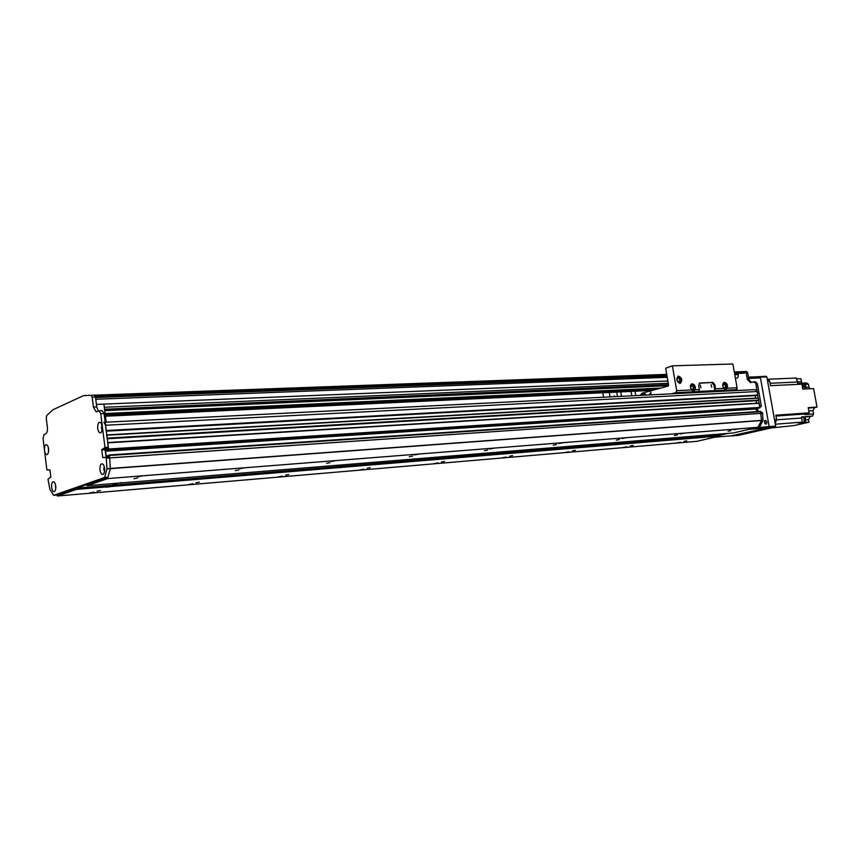 <?xml version="1.0" encoding="UTF-8"?>
<svg xmlns="http://www.w3.org/2000/svg" width="860" height="860" viewBox="0 0 860 860"><rect width="100%" height="100%" fill="white"/><g stroke="black" fill="none" stroke-linecap="round" stroke-linejoin="round"><path stroke-width="1.29" d="M756.961 395.525L106.317 431.15L756.961 395.525L757.875 395.052L757.251 391.526L755.209 389.612M755.274 398.159L755.585 395.6M757.864 400.61L107.285 438.761L758.789 400.137L758.208 397.987L106.79 434.902L758.24 397.987M756.198 403.265L756.477 400.695M106.307 456.95L105.35 449.382L107.231 448.296L107.736 449.941L759.058 408.048L760.079 407.393L759.111 403.082L107.758 442.535L759.143 403.082M756.091 408.737L756.617 411.65L756.327 408.221M87.129 485.685L107.575 478.579L110.295 468.657L107.941 477.214L56.846 495.059L57.448 496.005L76.389 489.415L76.733 488.114L86.494 484.707L87.129 485.685L733.322 432.956L757.972 427.302L761.53 420.389L760.519 411.381L109.059 454.983L108.468 456.8M76.733 488.114L720.669 435.063L727.915 433.397L720.669 435.063L720.207 435.966L696.793 441.341L57.448 496.005M107.575 478.579L757.972 427.302M142.298 475.913L137.546 476.848L142.298 475.913M244.122 467.883L239.51 468.797L244.122 467.883M335.776 460.648L331.283 461.54L335.776 460.648M418.712 454.112L414.337 454.983L418.712 454.112M494.124 448.167L489.845 449.017L494.124 448.167M562.988 442.728L558.807 443.566L562.988 442.728M626.112 437.751L622.016 438.568L626.112 437.751M684.195 433.171L680.185 433.967L684.195 433.171M737.816 428.946L733.892 429.721L737.816 428.946M728.033 431.204L730.968 430.634L728.033 431.204M674.401 435.493L677.39 434.902L674.401 435.493M616.33 440.137L619.383 439.535L616.33 440.137M553.259 445.19L556.377 444.566L553.259 445.19M484.513 450.683L487.695 450.049L484.513 450.683M409.274 456.703L412.531 456.047L409.274 456.703M326.585 463.314L329.928 462.648L326.585 463.314M235.296 470.613L238.725 469.936L235.296 470.613M133.966 478.719L137.503 478.031L133.966 478.719M97.019 491.157L100.383 490.512L97.019 491.157M196.037 482.772L199.294 482.137L196.037 482.772M285.627 475.171L288.81 474.548L285.627 475.171M367.091 468.27L370.187 467.657L367.091 468.27M441.47 461.96L444.502 461.368L441.47 461.96M509.668 456.187L512.635 455.606L509.668 456.187M572.405 450.866L575.318 450.296L572.405 450.866M630.326 445.953L633.175 445.394L630.326 445.953M122.109 482.825L121.131 482.481M94.073 492.156L89.633 493.006L94.073 492.156M192.898 483.739L188.587 484.578L192.898 483.739M282.349 476.128L278.145 476.945L282.349 476.128M363.705 469.194L359.598 470.001L363.705 469.194M438.009 462.873L433.999 463.658L438.009 462.873M506.153 457.068L502.229 457.842L506.153 457.068M568.868 451.737L565.02 452.489L568.868 451.737M626.768 446.802L622.995 447.533L626.768 446.802M680.4 442.233L676.702 442.954L680.4 442.233M106.07 456.112L108.36 455.961M759.09 408.038L107.769 449.93L108.575 449.006L107.629 442.545M107.091 438.557L106.661 434.913M106.124 430.925L105.565 425.238L103.877 422.314M706.748 437.084L720.207 435.966M111.091 486.534L106.457 487.222L109.8 485.932L111.091 486.534L705.286 437.202M76.389 489.415L108.102 486.781M683.958 441.406L686.764 440.868L683.958 441.406M761.498 420.529L106.941 468.893L106.264 457.466L102.738 457.563L101.77 449.93L104.995 447.458L102.458 427.377L101.48 432.225C99.771 433.741 98.502 432.505 97.696 428.517C97.61 423.217 98.749 421.357 101.104 422.926L102.458 427.377M109.328 456.746L105.973 456.972L109.328 456.746L109.715 457.939L109.102 454.983L760.519 411.381M708.683 434.966L707.457 435.063M118.325 483.137L114.724 484.029L113.058 483.997L115.831 483.341M736.902 389L737.17 390.515M103.899 404.114L106.188 422.206M102.05 424.926L101.448 427.893L102.329 429.935M102.297 425.958L102.458 428.861M55.448 484.341L55.771 488.673M51.589 487.416C51.46 482.686 52.406 480.933 54.416 482.17C56.083 485.147 56.266 488.136 54.954 491.146C53.449 492.436 52.32 491.189 51.589 487.416M104.275 466.432L103.694 469.313L104.619 471.43M99.954 469.936C99.857 464.733 100.964 462.906 103.297 464.443C105.006 467.539 105.178 470.635 103.802 473.731C102.071 475.29 100.792 474.021 99.954 469.936M104.533 467.485L104.727 470.345M48.332 447.393L48.59 451.65M44.569 450.468L44.43 449.737C44.526 445.437 45.494 443.91 47.322 445.179C48.945 448.178 49.095 451.156 47.752 454.123C46.44 455.338 45.397 454.36 44.602 451.21L44.569 450.468M102.093 410.704L104.081 413.542L108.36 447.243L105.124 449.715L106.038 456.972M102.265 425.797L100.727 413.692L99.061 410.79L96.159 411.843L93.407 407.038L92.16 397.18L91.042 395.277L83.484 395.664L52.922 409.758L46.73 415.541L46.247 418.035L47.386 427.356C47.655 430.742 47.128 432.902 45.795 433.827L44 434.612L43.054 438.46L44.43 449.737M44.602 451.21L46.881 469.915L49.955 469.882L50.826 477.042L48.02 479.235L49.858 489.254L53.632 495.328L104.597 477.483L106.941 468.893M56.846 495.059L53.632 495.328M107.941 477.214L104.597 477.483M106.35 458.165L109.715 457.939L110.317 468.453L761.53 420.389L760.724 412.563M91.042 395.277L94.417 395.159L95.503 397.051L96.739 406.898L98.298 411.037M744.147 371.584L734.289 371.939L744.147 371.584L744.556 373.143L738.568 373.412L738.063 374.605C738.622 376.562 738.106 377.755 736.504 378.174L735.397 378.217M668.263 383.238L104.296 407.264M668.5 384.635L104.544 409.231M668.532 384.818L104.576 409.489M668.553 385.57L104.716 410.532M660.856 388.064L105.092 413.51M660.405 388.183L105.114 413.649M657.663 388.935L105.221 414.509M656.148 389.344L105.275 414.982M653.503 390.075L105.382 415.81M651.128 394.837L650.461 390.913L651.063 394.837M671.391 393.815L675.713 392.665L676.68 390.666L672.413 365.833L665.683 368.198L668.575 385.076L668.102 386.075L650.461 390.913M679.841 383.431C681.679 380.346 681.023 377.959 677.852 376.261M679.959 383.431C676.497 381.485 675.928 379.034 678.239 376.078C682.012 377.54 682.722 379.969 680.378 383.356L679.959 383.431M678.035 377.948L677.798 377.981C676.53 379.83 676.917 381.163 678.97 381.958C680.238 380.346 679.927 379.013 678.035 377.948M693.246 391.203C695.31 388.279 694.729 385.871 691.526 383.969M693.171 391.203L691.537 389.956C689.935 387.15 690.064 385.097 691.913 383.796C694.633 384.151 695.74 386.14 695.224 389.773L693.171 391.203M692.375 389.666L692.59 389.634C693.848 387.806 693.472 386.495 691.451 385.678C690.204 387.279 690.505 388.613 692.375 389.666M725.464 389.623C727.409 386.806 726.861 384.452 723.808 382.56M725.421 389.623L723.873 388.397C722.314 385.635 722.432 383.635 724.206 382.377C726.797 382.743 727.861 384.7 727.388 388.225L725.421 389.623M724.625 388.118L724.819 388.086C726.023 386.323 725.657 385.043 723.733 384.226C722.529 385.785 722.83 387.086 724.625 388.118M672.413 365.833L732.881 363.995L737.084 387.763L736.117 389.666L731.806 390.784M714.864 390.633L713.886 385.033L714.875 384.764L715.584 388.795L714.864 390.633L698.686 391.44L699.406 389.58L698.707 385.495L699.642 383.022L712.854 382.421L699.266 383.238M613.513 396.729L614.158 395.998L615.427 396.632M676.981 379.819L677.261 380.819M677.605 381.388L676.992 379.163M714.875 384.764L712.854 382.421M713.886 385.033L711.854 382.689M711.123 384.646L711.714 387.247L711.123 384.646M700.341 385.14L700.943 387.752L700.341 385.14M602.817 392.762L603.559 397.223M635.013 391.236L635.744 395.611M631.81 395.804L631.079 391.429M649.504 391.171L649.408 390.558M620.748 391.913L621.49 396.32M617.48 396.524L616.738 392.106M609.987 396.901L609.245 392.45M649.053 394.944L650.697 392.676M645.387 393.901L644.527 395.17M641.538 395.32L643.946 393.396L646.301 395.084M658.05 388.827L641.883 393.256L640.291 395.385M714.929 437.181L732.957 435.676L767.475 427.807L767.937 426.839M767.948 426.915L755.327 427.904L767.55 426.925M749.49 429.248L767.475 427.807M764.465 421.325L765.013 423.614M759.584 376.562L760.326 377.164L766.841 376.895L766.099 376.293L759.09 376.691M766.841 376.895L775.666 426.119L769.163 426.635L768.689 427.538L731.613 435.784M768.689 427.538L775.193 427.022L775.666 426.119M775.193 427.022L738.31 435.386L731.795 435.934M760.326 377.164L769.163 426.635M759.627 406.683L755.854 383.7L753.962 381.797L750.468 382.571L747.329 379.41L746.158 372.799L744.878 371.541L746.426 371.488L747.663 372.745L748.834 379.346L751.339 382.421M755.338 381.733L757.359 383.635L761.369 406.124L759.982 406.866M757.509 408.145L758.111 411.542M762.229 412.456L760.992 412.542L762.562 412.789L763.003 420.411L759.95 426.259L758.316 426.635M759.95 426.259L758.455 426.377L761.53 420.389L763.024 420.282M744.878 371.541L744.083 371.584M761.508 420.519L763.003 420.411M109.704 457.896L762.637 413.252M765.464 424.012L764.68 420.776M764.465 422.346L765.196 420.357C767.023 421.217 767.335 422.475 766.163 424.141L764.465 422.346M748.673 378.411L760.466 377.916L758.982 376.723M760.466 377.916L769.034 425.872L768.679 426.667L756.542 427.624M767.636 381.302L769.732 381.206L767.12 378.464M769.732 381.206L770.528 385.678L801.896 384.183L802.799 389.15L804.842 389.042L803.939 384.087L805.304 384.022L806.207 388.967L813.625 388.591L817 407.06L814.592 407.629L812.947 410.671L813.549 413.961L812.539 416.079L805.1 417.003M768.722 379.206L796.295 378.024L797.865 383.366L806.648 382.947L808.432 384.183L808.959 387.075L805.884 387.237M796.521 378.916L800.896 378.722L801.423 381.614L797.843 381.775M775.322 424.216L802.229 422.12L798.177 423.045L805.626 421.862L805.132 416.627L812.539 416.079M802.229 422.12L801.735 416.874L803.778 416.724L801.703 417.197M802.53 387.623L802.068 385.119M802.348 386.645L802.229 385.979M817 407.06L808.228 407.64L809.174 412.843L775.827 415.197L776.634 419.691L774.538 419.852M805.358 384.334L808.432 384.183M802.251 383.151L801.423 381.614M805.401 419.895L808.529 419.648L810.163 416.627M808.529 419.648L808.991 422.195L794.027 425.571L770.689 428.033M809.97 388.774L808.959 387.075M805.626 421.862L801.574 422.776L808.991 422.195M800.767 422.454L800.219 422.582M800.445 422.561L802.068 422.163M802.122 421.185L801.875 419.078M802.229 422.066L801.778 418.325M813.549 413.961L804.777 414.584L809.174 412.843M803.778 416.724L804.272 421.97M808.938 411.499L808.583 409.553M809.109 412.488L808.454 408.844M775.183 423.453L776.634 419.691M801.939 384.398L803.939 384.087M797.145 381.464L796.683 379.593M797.424 382.528L796.543 379.002M802.67 388.44L803.412 386.269L801.982 384.646M106.242 456.413L108.403 456.262M105.898 455.811L108.328 455.649M756.144 408.994L105.318 451.231M105.404 450.833L756.252 408.726M105.49 450.446L756.37 408.457M105.35 449.382L107.511 449.242M105.468 448.974L107.468 448.845M108.392 449.694L759.832 407.866M108.575 449.006L760.079 407.393M107.801 442.835L759.348 403.275M107.253 438.546L758.638 400.416M107.199 438.138L758.789 400.137M106.833 435.203L758.434 398.18M106.285 430.925L757.735 395.331M106.231 430.516L757.875 395.052M105.565 425.238L757.251 391.526M109.403 455.477L760.842 411.714M109.704 457.939L761.143 413.348M108.36 447.243L104.995 447.458M104.081 413.542L100.727 413.692M110.317 468.453L106.952 468.7M109.618 457.24L106.264 457.466M104.737 457.423L102.738 457.563M105.124 449.715L101.77 449.93M105.307 449.027L101.953 449.242M108.166 447.931L104.812 448.146M96.739 406.898L93.407 407.038M95.503 397.051L92.16 397.18M95.277 396.105L666.865 375.078M734.397 372.584L744.771 372.208M744.846 372.67L734.483 373.057M666.951 375.562L95.46 396.783M744.556 373.143L734.569 373.519M667.027 376.056L95.557 397.481M738.568 373.412L734.569 373.562M667.038 376.089L95.567 397.524M738.063 374.605L734.784 374.723M667.253 377.314L95.782 399.255M668.521 385.656L104.727 410.639M666.747 374.39L94.482 395.159L666.747 374.39M691.537 389.956L676.68 390.666M736.117 389.666L675.713 392.665M737.084 387.763L727.388 388.225M723.873 388.397L715.584 388.795M699.406 389.58L695.224 389.773M755.854 383.7L757.359 383.635M759.864 406.221L761.369 406.124M746.158 372.799L747.663 372.745M747.329 379.41L748.834 379.346M759.95 406.662L761.121 406.587M761.057 412.886L762.562 412.789M768.679 426.667L767.464 426.947M770.098 383.281L797.274 382.023M805.132 417.723L803.778 417.831M776.655 419.841L801.735 417.981M805.874 413.918L775.978 416.046M809.765 410.887L812.947 410.671M808.303 408.048L814.592 407.629M755.327 389.601L105.189 422.249M99.061 410.79L102.415 410.639M91.085 395.277L94.417 395.159M667.876 380.98L96.427 404.415M652.192 390.429L105.436 416.219M746.426 371.488L744.921 371.541M755.456 381.722L753.962 381.797M768.711 426.667L767.518 426.936M759.24 376.691L748.447 377.121"/></g></svg>
